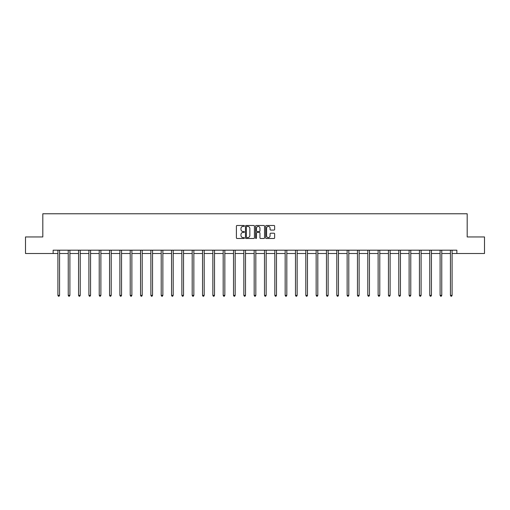 <?xml version="1.0" encoding="UTF-8"?>
<svg xmlns="http://www.w3.org/2000/svg" width="510" height="510" viewBox="0 0 510 510"><rect width="100%" height="100%" fill="white"/><g stroke="black" fill="none" stroke-linecap="round" stroke-linejoin="round"><path stroke-width="0.76" d="M244.405 225.936A0.453 0.453 0 0 0 243.952 225.484L237.048 225.484A0.65 0.65 0 0 0 236.398 226.134L236.398 237.832A0.65 0.65 0 0 0 237.048 238.482L243.952 238.482A0.453 0.453 0 0 0 244.405 238.03A0.453 0.453 0 0 0 243.952 237.571L243.06 237.571A2.078 2.078 0 0 1 240.975 235.492L240.975 234.517A2.078 2.078 0 0 1 243.06 232.439L243.952 232.439A0.453 0.453 0 0 0 244.405 231.986A0.453 0.453 0 0 0 243.952 231.527L243.06 231.527A2.078 2.078 0 0 1 240.975 229.449L240.975 228.474A2.078 2.078 0 0 1 243.06 226.395L243.952 226.395A0.453 0.453 0 0 0 244.405 225.936M273.998 230.067A0.65 0.65 0 0 0 274.641 229.417L274.641 226.134A0.65 0.65 0 0 0 273.998 225.484L266.328 225.484A0.65 0.65 0 0 0 265.678 226.134L265.678 237.832A0.65 0.65 0 0 0 266.328 238.482L273.998 238.482A0.65 0.65 0 0 0 274.641 237.832L274.641 233.867A0.65 0.65 0 0 0 273.998 233.217L270.714 233.217A0.65 0.65 0 0 0 270.064 233.867L270.064 235.837A1.74 1.74 0 0 1 268.324 237.571A1.74 1.74 0 0 1 266.583 235.837L266.583 228.136A1.74 1.74 0 0 1 268.324 226.395A1.74 1.74 0 0 1 270.064 228.136L270.064 229.417A0.65 0.65 0 0 0 270.714 230.067L273.998 230.067M53.142 253.502L25.5 253.502L25.5 236.952L42.814 236.952L42.814 213.773L467.185 213.773L467.185 236.952L484.5 236.952L484.5 253.502L456.858 253.502L456.858 250.193L53.142 250.193L53.142 253.502L57.91 253.502M254.433 226.134A0.65 0.65 0 0 0 253.782 225.484L246.113 225.484A0.65 0.65 0 0 0 245.463 226.134L245.463 237.832A0.65 0.65 0 0 0 246.113 238.482L253.782 238.482A0.65 0.65 0 0 0 254.433 237.832L254.433 226.134M256.218 225.484L263.887 225.484A0.65 0.65 0 0 1 264.537 226.134L264.537 237.832A0.65 0.65 0 0 1 263.887 238.482L260.604 238.482A0.65 0.65 0 0 1 259.953 237.832L259.953 233.089A0.65 0.65 0 0 0 259.303 232.439L257.129 232.439A0.65 0.65 0 0 0 256.479 233.089L256.479 238.03A0.453 0.453 0 0 1 256.026 238.482A0.453 0.453 0 0 1 255.567 238.03L255.567 226.134A0.65 0.65 0 0 1 256.218 225.484M59.568 253.502L68.244 253.502M69.895 253.502L78.572 253.502M80.229 253.502L88.899 253.502M90.557 253.502L99.227 253.502M100.884 253.502L109.561 253.502M111.212 253.502L119.888 253.502M121.546 253.502L130.216 253.502M131.873 253.502L140.55 253.502M142.201 253.502L150.877 253.502M152.535 253.502L161.205 253.502M162.862 253.502L171.538 253.502M173.19 253.502L181.866 253.502M183.523 253.502L192.194 253.502M193.851 253.502L202.527 253.502M204.178 253.502L212.855 253.502M214.512 253.502L223.182 253.502M224.84 253.502L233.516 253.502M235.167 253.502L243.844 253.502M245.501 253.502L254.171 253.502M255.829 253.502L264.499 253.502M266.156 253.502L274.833 253.502M276.484 253.502L285.16 253.502M286.818 253.502L295.488 253.502M297.145 253.502L305.822 253.502M307.473 253.502L316.149 253.502M317.806 253.502L326.476 253.502M328.134 253.502L336.81 253.502M338.461 253.502L347.138 253.502M348.795 253.502L357.465 253.502M359.123 253.502L367.799 253.502M369.45 253.502L378.127 253.502M379.784 253.502L388.454 253.502M390.112 253.502L398.788 253.502M400.439 253.502L409.116 253.502M410.773 253.502L419.443 253.502M421.101 253.502L429.771 253.502M431.428 253.502L440.104 253.502M441.756 253.502L450.432 253.502M452.089 253.502L456.858 253.502M246.827 226.395A0.453 0.453 0 0 0 246.375 226.848L246.375 237.118A0.453 0.453 0 0 0 246.827 237.571L247.771 237.571A2.078 2.078 0 0 0 249.849 235.492L249.849 228.474A2.078 2.078 0 0 0 247.771 226.395L246.827 226.395M259.953 228.168A1.74 1.74 0 0 0 258.219 226.427A1.74 1.74 0 0 0 256.479 228.168L256.479 230.877A0.65 0.65 0 0 0 257.129 231.527L259.303 231.527A0.65 0.65 0 0 0 259.953 230.877L259.953 228.168M59.657 250.193L59.613 250.289A0.663 0.663 0 0 0 59.568 250.537L59.568 295.366L57.91 295.366L57.91 250.537A0.663 0.663 0 0 0 57.866 250.289L57.828 250.193M59.568 295.366L59.071 296.227L58.408 296.227L57.91 295.366M69.985 250.193L69.947 250.289A0.663 0.663 0 0 0 69.895 250.537L69.895 295.366L68.244 295.366L68.244 250.537A0.663 0.663 0 0 0 68.193 250.289L68.155 250.193M69.895 295.366L69.398 296.227L68.735 296.227L68.244 295.366M80.312 250.193L80.274 250.289A0.663 0.663 0 0 0 80.229 250.537L80.229 295.366L78.572 295.366L78.572 250.537A0.663 0.663 0 0 0 78.521 250.289L78.483 250.193M80.229 295.366L79.732 296.227L79.069 296.227L78.572 295.366M90.64 250.193L90.602 250.289A0.663 0.663 0 0 0 90.557 250.537L90.557 295.366L88.899 295.366L88.899 250.537A0.663 0.663 0 0 0 88.855 250.289L88.816 250.193M90.557 295.366L90.06 296.227L89.397 296.227L88.899 295.366M100.974 250.193L100.935 250.289A0.663 0.663 0 0 0 100.884 250.537L100.884 295.366L99.227 295.366L99.227 250.537A0.663 0.663 0 0 0 99.182 250.289L99.144 250.193M100.884 295.366L100.387 296.227L99.724 296.227L99.227 295.366M111.301 250.193L111.263 250.289A0.663 0.663 0 0 0 111.212 250.537L111.212 295.366L109.561 295.366L109.561 250.537A0.663 0.663 0 0 0 109.51 250.289L109.471 250.193M111.212 295.366L110.721 296.227L110.058 296.227L109.561 295.366M121.629 250.193L121.59 250.289A0.663 0.663 0 0 0 121.546 250.537L121.546 295.366L119.888 295.366L119.888 250.537A0.663 0.663 0 0 0 119.844 250.289L119.799 250.193M121.546 295.366L121.048 296.227L120.385 296.227L119.888 295.366M131.962 250.193L131.924 250.289A0.663 0.663 0 0 0 131.873 250.537L131.873 295.366L130.216 295.366L130.216 250.537A0.663 0.663 0 0 0 130.171 250.289L130.133 250.193M131.873 295.366L131.376 296.227L130.713 296.227L130.216 295.366M142.29 250.193L142.252 250.289A0.663 0.663 0 0 0 142.201 250.537L142.201 295.366L140.55 295.366L140.55 250.537A0.663 0.663 0 0 0 140.499 250.289L140.46 250.193M142.201 295.366L141.71 296.227L141.047 296.227L140.55 295.366M152.618 250.193L152.579 250.289A0.663 0.663 0 0 0 152.535 250.537L152.535 295.366L150.877 295.366L150.877 250.537A0.663 0.663 0 0 0 150.832 250.289L150.788 250.193M152.535 295.366L152.037 296.227L151.374 296.227L150.877 295.366M162.951 250.193L162.913 250.289A0.663 0.663 0 0 0 162.862 250.537L162.862 295.366L161.205 295.366L161.205 250.537A0.663 0.663 0 0 0 161.16 250.289L161.122 250.193M162.862 295.366L162.365 296.227L161.702 296.227L161.205 295.366M173.279 250.193L173.241 250.289A0.663 0.663 0 0 0 173.19 250.537L173.19 295.366L171.538 295.366L171.538 250.537A0.663 0.663 0 0 0 171.487 250.289L171.449 250.193M173.19 295.366L172.692 296.227L172.036 296.227L171.538 295.366M183.606 250.193L183.568 250.289A0.663 0.663 0 0 0 183.523 250.537L183.523 295.366L181.866 295.366L181.866 250.537A0.663 0.663 0 0 0 181.815 250.289L181.777 250.193M183.523 295.366L183.026 296.227L182.363 296.227L181.866 295.366M193.94 250.193L193.896 250.289A0.663 0.663 0 0 0 193.851 250.537L193.851 295.366L192.194 295.366L192.194 250.537A0.663 0.663 0 0 0 192.149 250.289L192.111 250.193M193.851 295.366L193.354 296.227L192.691 296.227L192.194 295.366M204.268 250.193L204.23 250.289A0.663 0.663 0 0 0 204.178 250.537L204.178 295.366L202.527 295.366L202.527 250.537A0.663 0.663 0 0 0 202.476 250.289L202.438 250.193M204.178 295.366L203.681 296.227L203.025 296.227L202.527 295.366M214.595 250.193L214.557 250.289A0.663 0.663 0 0 0 214.512 250.537L214.512 295.366L212.855 295.366L212.855 250.537A0.663 0.663 0 0 0 212.804 250.289L212.766 250.193M214.512 295.366L214.015 296.227L213.352 296.227L212.855 295.366M224.929 250.193L224.884 250.289A0.663 0.663 0 0 0 224.84 250.537L224.84 295.366L223.182 295.366L223.182 250.537A0.663 0.663 0 0 0 223.138 250.289L223.099 250.193M224.84 295.366L224.343 296.227L223.68 296.227L223.182 295.366M235.257 250.193L235.218 250.289A0.663 0.663 0 0 0 235.167 250.537L235.167 295.366L233.516 295.366L233.516 250.537A0.663 0.663 0 0 0 233.465 250.289L233.427 250.193M235.167 295.366L234.67 296.227L234.007 296.227L233.516 295.366M245.584 250.193L245.546 250.289A0.663 0.663 0 0 0 245.501 250.537L245.501 295.366L243.844 295.366L243.844 250.537A0.663 0.663 0 0 0 243.793 250.289L243.754 250.193M245.501 295.366L245.004 296.227L244.341 296.227L243.844 295.366M255.912 250.193L255.873 250.289A0.663 0.663 0 0 0 255.829 250.537L255.829 295.366L254.171 295.366L254.171 250.537A0.663 0.663 0 0 0 254.127 250.289L254.088 250.193M255.829 295.366L255.331 296.227L254.668 296.227L254.171 295.366M266.245 250.193L266.207 250.289A0.663 0.663 0 0 0 266.156 250.537L266.156 295.366L264.499 295.366L264.499 250.537A0.663 0.663 0 0 0 264.454 250.289L264.416 250.193M266.156 295.366L265.659 296.227L264.996 296.227L264.499 295.366M276.573 250.193L276.535 250.289A0.663 0.663 0 0 0 276.484 250.537L276.484 295.366L274.833 295.366L274.833 250.537A0.663 0.663 0 0 0 274.782 250.289L274.743 250.193M276.484 295.366L275.993 296.227L275.33 296.227L274.833 295.366M286.9 250.193L286.862 250.289A0.663 0.663 0 0 0 286.818 250.537L286.818 295.366L285.16 295.366L285.16 250.537A0.663 0.663 0 0 0 285.115 250.289L285.071 250.193M286.818 295.366L286.32 296.227L285.657 296.227L285.16 295.366M297.234 250.193L297.196 250.289A0.663 0.663 0 0 0 297.145 250.537L297.145 295.366L295.488 295.366L295.488 250.537A0.663 0.663 0 0 0 295.443 250.289L295.405 250.193M297.145 295.366L296.648 296.227L295.985 296.227L295.488 295.366M307.562 250.193L307.524 250.289A0.663 0.663 0 0 0 307.473 250.537L307.473 295.366L305.822 295.366L305.822 250.537A0.663 0.663 0 0 0 305.77 250.289L305.732 250.193M307.473 295.366L306.975 296.227L306.319 296.227L305.822 295.366M317.889 250.193L317.851 250.289A0.663 0.663 0 0 0 317.806 250.537L317.806 295.366L316.149 295.366L316.149 250.537A0.663 0.663 0 0 0 316.104 250.289L316.06 250.193M317.806 295.366L317.309 296.227L316.646 296.227L316.149 295.366M328.223 250.193L328.185 250.289A0.663 0.663 0 0 0 328.134 250.537L328.134 295.366L326.476 295.366L326.476 250.537A0.663 0.663 0 0 0 326.432 250.289L326.394 250.193M328.134 295.366L327.637 296.227L326.974 296.227L326.476 295.366M338.551 250.193L338.512 250.289A0.663 0.663 0 0 0 338.461 250.537L338.461 295.366L336.81 295.366L336.81 250.537A0.663 0.663 0 0 0 336.759 250.289L336.721 250.193M338.461 295.366L337.964 296.227L337.308 296.227L336.81 295.366M348.878 250.193L348.84 250.289A0.663 0.663 0 0 0 348.795 250.537L348.795 295.366L347.138 295.366L347.138 250.537A0.663 0.663 0 0 0 347.087 250.289L347.049 250.193M348.795 295.366L348.298 296.227L347.635 296.227L347.138 295.366M359.212 250.193L359.167 250.289A0.663 0.663 0 0 0 359.123 250.537L359.123 295.366L357.465 295.366L357.465 250.537A0.663 0.663 0 0 0 357.421 250.289L357.382 250.193M359.123 295.366L358.626 296.227L357.963 296.227L357.465 295.366M369.54 250.193L369.501 250.289A0.663 0.663 0 0 0 369.45 250.537L369.45 295.366L367.799 295.366L367.799 250.537A0.663 0.663 0 0 0 367.748 250.289L367.71 250.193M369.45 295.366L368.953 296.227L368.29 296.227L367.799 295.366M379.867 250.193L379.829 250.289A0.663 0.663 0 0 0 379.784 250.537L379.784 295.366L378.127 295.366L378.127 250.537A0.663 0.663 0 0 0 378.076 250.289L378.037 250.193M379.784 295.366L379.287 296.227L378.624 296.227L378.127 295.366M390.201 250.193L390.156 250.289A0.663 0.663 0 0 0 390.112 250.537L390.112 295.366L388.454 295.366L388.454 250.537A0.663 0.663 0 0 0 388.41 250.289L388.371 250.193M390.112 295.366L389.614 296.227L388.951 296.227L388.454 295.366M400.528 250.193L400.49 250.289A0.663 0.663 0 0 0 400.439 250.537L400.439 295.366L398.788 295.366L398.788 250.537A0.663 0.663 0 0 0 398.737 250.289L398.699 250.193M400.439 295.366L399.942 296.227L399.279 296.227L398.788 295.366M410.856 250.193L410.818 250.289A0.663 0.663 0 0 0 410.773 250.537L410.773 295.366L409.116 295.366L409.116 250.537A0.663 0.663 0 0 0 409.065 250.289L409.026 250.193M410.773 295.366L410.276 296.227L409.613 296.227L409.116 295.366M421.183 250.193L421.145 250.289A0.663 0.663 0 0 0 421.101 250.537L421.101 295.366L419.443 295.366L419.443 250.537A0.663 0.663 0 0 0 419.398 250.289L419.36 250.193M421.101 295.366L420.603 296.227L419.94 296.227L419.443 295.366M431.517 250.193L431.479 250.289A0.663 0.663 0 0 0 431.428 250.537L431.428 295.366L429.771 295.366L429.771 250.537A0.663 0.663 0 0 0 429.726 250.289L429.688 250.193M431.428 295.366L430.931 296.227L430.268 296.227L429.771 295.366M441.845 250.193L441.807 250.289A0.663 0.663 0 0 0 441.756 250.537L441.756 295.366L440.104 295.366L440.104 250.537A0.663 0.663 0 0 0 440.053 250.289L440.015 250.193M441.756 295.366L441.265 296.227L440.602 296.227L440.104 295.366M452.172 250.193L452.134 250.289A0.663 0.663 0 0 0 452.089 250.537L452.089 295.366L450.432 295.366L450.432 250.537A0.663 0.663 0 0 0 450.387 250.289L450.343 250.193M452.089 295.366L451.592 296.227L450.929 296.227L450.432 295.366"/></g></svg>
